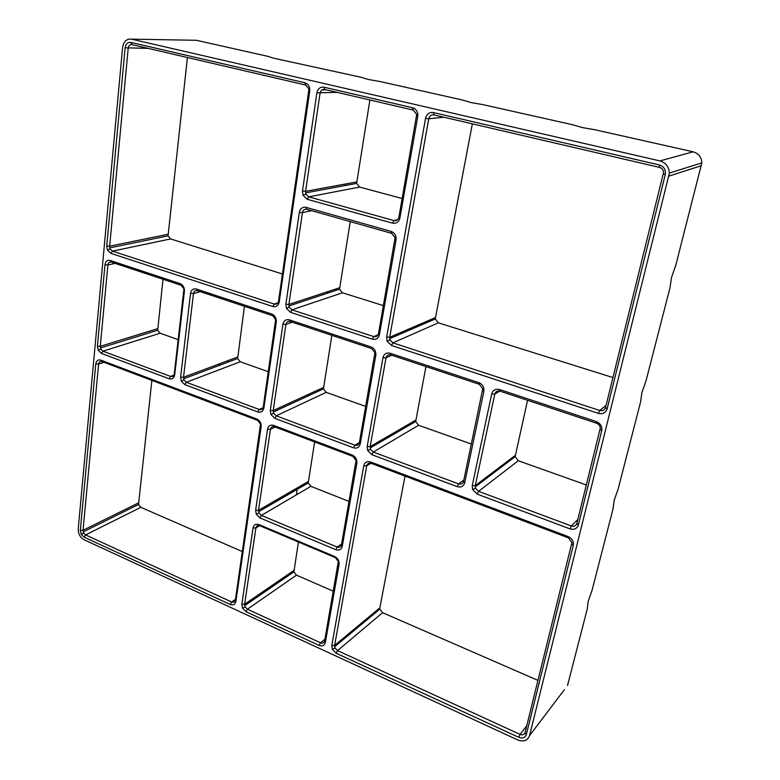 <?xml version="1.0" encoding="UTF-8"?>
<svg xmlns="http://www.w3.org/2000/svg" width="780" height="780" viewBox="0 0 780 780"><rect width="100%" height="100%" fill="white"/><g stroke="black" fill="none" stroke-linecap="round" stroke-linejoin="round"><path stroke-width="1.17" d="M529.532 735.667L669.386 173.082C669.025 166.764 665.876 162.708 659.929 160.914L131.45 39.146C126.574 38.668 123.62 41.496 122.567 47.629L78.215 528.967L78.605 532.76C79.648 536.094 81.52 538.444 84.211 539.818L517.696 739.928C523.673 742.111 527.621 740.688 529.532 735.667L564.35 689.715M567.528 685.523L587.272 608.907L588.169 601.419L592.059 590.314L613.07 508.765L614.162 500.389L618.169 488.953L640.575 401.973L641.891 392.613L646.025 380.825L669.971 287.869L671.531 277.397L675.802 265.249L701.825 162.903C701.522 157.131 698.626 153.426 693.137 151.807L595.169 129.811L582.436 127.589L573.095 124.858L483.161 104.676L471.003 102.55L462.862 100.113L379.997 81.52L368.375 79.482L361.267 77.308L273.536 58.178L267.335 56.228L196.336 40.287L131.45 39.146M353.476 447.798L274.745 418.314L270.875 414.473L270.28 410.446L282.935 324.226C283.813 320.58 285.958 319.118 289.36 319.849L371.007 346.915C374.429 348.426 376.048 351.127 375.843 355.027L360.243 443.908C359.248 447.437 356.996 448.734 353.476 447.798L354.9 445.195L276.188 415.818L273.604 413.264L273.215 410.582L285.928 324.421C286.523 321.994 287.947 321.029 290.209 321.516L371.709 348.572L374.936 352.697L359.395 442.591C358.741 444.941 357.24 445.809 354.9 445.195L359.385 442.65M110.253 260.481L180.082 283.627C182.861 284.837 184.324 287.177 184.48 290.648L174.681 374.897C173.979 378.241 172.126 379.529 169.124 378.768L101.497 353.438L98.221 350.249L97.422 346.174L104.988 264.761C105.593 261.319 107.357 259.886 110.253 260.481L111.404 262.139L181.126 285.295L183.944 288.795L174.291 373.834C173.833 376.058 172.595 376.915 170.596 376.409L102.98 351.175L100.795 349.05L100.269 346.33L107.893 264.985C108.303 262.694 109.473 261.748 111.404 262.139M257.751 411.947L184.88 384.667L181.321 381.166L180.619 377.11L190.554 293.348C191.285 289.809 193.226 288.366 196.365 289.029L271.752 314.018C274.833 315.364 276.373 317.879 276.364 321.565L263.864 408.067C263.026 411.499 260.988 412.796 257.751 411.947L259.194 409.471L186.342 382.288L183.973 379.957L183.514 377.257L193.499 293.563C193.996 291.203 195.283 290.248 197.379 290.686L272.639 315.676L275.652 319.478L263.269 406.887C262.714 409.168 261.358 410.036 259.194 409.471L263.045 407.735M433.358 112.554L659.441 164.98C664.024 166.549 665.954 169.786 665.242 174.681L607.084 409.081C605.533 412.932 602.638 414.356 598.396 413.371L391.502 345.472L387.065 341.104L386.646 337.048L425.539 118.375C426.719 114.026 429.322 112.086 433.358 112.554L433.973 114.904C431.281 114.582 429.546 115.879 428.756 118.774L443.908 117.215M372.352 339.183L290.472 312.312L286.406 308.334L285.86 304.249L299.344 212.335C300.281 208.426 302.513 206.768 306.052 207.344L391.072 231.406C394.651 232.82 396.318 235.589 396.084 239.743L379.421 334.698C378.368 338.481 376.009 339.982 372.352 339.183L373.796 336.599L291.954 309.835L289.234 307.183L288.873 304.463L302.435 212.628C303.059 210.034 304.541 208.923 306.901 209.313L391.755 233.386L395.109 237.627L378.505 333.606C377.803 336.122 376.233 337.126 373.796 336.599L378.115 334.786M130.816 42.393L304.834 82.748C308.168 83.899 309.816 86.541 309.777 90.694L279.201 302.075C278.323 305.75 276.198 307.232 272.825 306.52L110.926 253.383L107.484 250.078L106.733 245.944L125.132 47.814C125.804 43.885 127.696 42.081 130.816 42.393L131.995 44.616L305.702 85.049L308.958 89.056L278.548 301.099C277.963 303.547 276.549 304.541 274.306 304.064L112.447 251.14L110.146 248.937L109.648 246.188L128.203 48.214C128.651 45.601 129.919 44.401 131.995 44.616M392.515 223.139L307.252 199.3L302.971 195.185L302.474 191.022L316.885 92.849C317.869 88.657 320.2 86.755 323.895 87.165L412.561 107.728C416.296 109.024 418.031 111.871 417.768 116.298L399.916 217.981C398.794 222.056 396.337 223.772 392.515 223.139L393.988 220.574L308.753 196.852L305.906 194.113L305.575 191.334L320.053 93.259C320.716 90.46 322.267 89.203 324.724 89.476L413.224 110.068L416.705 114.426L398.911 217.142C398.171 219.853 396.532 220.993 393.988 220.574L397.615 219.658M100.864 360.136L256.737 418.987C259.701 420.42 261.193 422.867 261.202 426.348L235.872 601.517C235.121 604.539 233.23 605.514 230.217 604.461L84.172 537.206L81.218 534.271L80.33 530.264L95.774 363.919C96.359 360.682 98.056 359.424 100.864 360.136L101.995 361.549L257.634 420.381L260.53 424.076L235.375 600.005C234.868 602.014 233.61 602.667 231.601 601.965L85.585 534.924L83.626 532.964L83.031 530.293L98.602 364.075C99.002 361.92 100.133 361.081 101.995 361.549M518.768 737.324L336.18 653.25L332.387 649.36L331.793 645.46L363.753 465.787C364.738 462.286 367.01 461.019 370.558 461.965L568.113 536.562C572.091 538.483 573.807 541.437 573.261 545.434L526.276 734.828C524.969 737.861 522.463 738.689 518.768 737.324L520.055 734.399L526.792 725.683M258.97 524.599L334.601 556.471C337.76 558.139 339.271 560.703 339.115 564.174L325.367 642.515C324.47 645.596 322.403 646.562 319.147 645.411L246.031 611.744L242.541 608.205L241.849 604.256L253.042 527.914C253.841 524.725 255.811 523.624 258.97 524.599L259.837 525.749L335.332 557.593L338.325 561.483L324.646 640.858C324.061 642.905 322.676 643.549 320.512 642.779L247.416 609.219L245.086 606.869L244.627 604.237L255.889 527.953C256.415 525.827 257.731 525.096 259.837 525.749M335.78 549.666L259.954 517.94L256.279 514.244L255.635 510.266L267.53 429.215C268.359 425.802 270.416 424.534 273.692 425.392L352.219 455.042C355.514 456.641 357.065 459.274 356.899 462.94L342.264 546.302C341.318 549.598 339.163 550.719 335.78 549.666L337.165 547.053L261.368 515.424L258.921 512.967L258.492 510.315L270.445 429.322C271.001 427.05 272.376 426.212 274.55 426.787L352.94 456.417L356.041 460.424L341.484 544.81C340.86 547.004 339.417 547.745 337.165 547.053L341.63 543.952M570.005 528.879L477.185 494.12L472.592 489.479L472.251 485.56L491.692 393.988C492.931 390.117 495.573 388.635 499.609 389.542L596.368 421.61C600.522 423.442 602.306 426.485 601.712 430.755L578.263 525.262C576.8 528.811 574.051 530.01 570.005 528.879L571.321 525.964L478.549 491.341L475.488 488.251L475.264 485.638L494.773 394.144C495.602 391.57 497.357 390.585 500.048 391.19L596.593 423.238C598.845 424.144 600.073 425.763 600.278 428.113L576.82 523.546C575.845 525.905 574.021 526.715 571.321 525.964L577.824 519.5M457.216 486.642L371.875 454.681L367.663 450.469L367.185 446.491L382.98 357.659C384.023 353.906 386.402 352.433 390.098 353.243L478.822 382.648C482.644 384.345 484.331 387.25 483.883 391.375L464.704 482.761C463.534 486.379 461.038 487.675 457.216 486.642L458.591 483.892L373.279 452.049L370.471 449.241L370.159 446.589L386.022 357.835C386.724 355.339 388.303 354.354 390.77 354.9L479.31 384.296L482.761 388.781L463.573 481.299C462.803 483.707 461.136 484.575 458.591 483.892L463.837 480.051M363.753 465.787L366.707 465.874C367.37 463.544 368.881 462.696 371.251 463.34L568.396 537.859L571.935 542.587L525.047 732.732C524.179 734.75 522.512 735.306 520.055 734.399L337.535 650.598L335.01 648.014L334.62 645.411L379.85 607.844L405.025 476.102M374.244 612.846L375.268 612.924M537.995 680.413L382.6 612.69L379.84 609.112L379.85 607.844M500.906 466.264L501.959 466.645M371.036 463.261L366.707 465.874L334.62 645.411L331.793 645.46M402.178 198.51L359.609 187.073L356.626 183.388L369.886 99.986M333.343 591.221L296.478 575.152L293.885 571.857L298.438 542.032M299.013 486.876L300.144 487.627M301.246 485.579L302.377 486.33M297.492 487.753L296.361 494.881M242.365 551.577L140.809 507.322L138.518 504.494L151.876 380.406M218.117 364.319L220.214 365.079M308.646 395.704L307.769 395.314M399.36 429.663L400.471 430.336M349.079 501.472L310.927 486.33L308.236 482.937L314.623 441.928M282.467 273.994L170.596 238.934L168.051 235.862L187.415 57.515M345.677 183.963L345.433 185.474M404.03 426.952L405.132 427.625M406.078 425.763L407.18 426.426M586.365 484.985L518.3 460.746L515.141 456.651L527.553 400.315M471.383 444.044L418.636 425.266L415.681 421.483L425.958 366.581M365.732 406.429L326.215 392.36L323.437 388.869L331.851 335.341M178.279 339.69L160.134 333.226L157.677 330.242L163.01 279.279M268.349 371.758L240.259 361.754L237.656 358.527L244.423 306.306M328.906 292.715L326.986 292.012L327.502 293.183M607.152 408.827L605.514 407.608C604.481 410.173 602.56 411.128 599.732 410.475L392.935 342.859L389.981 339.944L389.707 337.252L428.756 118.774L425.539 118.375M612.953 377.559L438.331 322.832L435.26 318.952L472.348 123.835M605.563 407.433L663.536 172.565C663.38 169.894 662.035 168.168 659.519 167.398L433.973 114.904M383.409 305.623L342.42 292.773L339.534 289.195L350.23 221.608M336.258 288.844L335.692 290.462M669.006 176.085L701.454 165.662M302.474 191.022L305.575 191.334L356.635 181.945M307.252 199.3L308.753 196.852L359.609 187.073M316.885 92.849L337.135 92.362M319.147 645.411L320.512 642.779L324.938 639.191M253.042 527.914L255.889 527.953L259.681 525.681M241.849 604.256L244.627 604.237L293.846 570.482M246.031 611.744L247.416 609.219L296.478 575.152M321.945 90.022L326.215 89.817M272.825 306.52L274.306 304.064L277.836 302.923M659.929 160.914L693.137 151.807M80.33 530.264L83.031 530.293L138.392 502.964M84.172 537.206L85.585 534.924L140.809 507.322M230.217 604.461L231.601 601.965L235.463 599.371M267.53 429.215L270.445 429.322L275.203 427.031M255.635 510.266L258.492 510.315L308.217 481.552M259.954 517.94L261.368 515.424L310.927 486.33M106.733 245.944L109.648 246.188L167.953 234.283M125.132 47.814L148.142 48.37M227.331 360.877L228.111 362.115M472.251 485.56L475.264 485.638L515.229 455.452M477.185 494.12L478.549 491.341L518.3 460.746M491.692 393.988L494.773 394.144L499.726 391.092M382.98 357.659L386.022 357.835L391.726 355.222M367.185 446.491L370.159 446.589L415.711 420.176M371.875 454.681L373.279 452.049L418.636 425.266M282.935 324.226L285.928 324.421L292.237 322.189M270.28 410.446L273.215 410.582L323.417 387.465M274.745 418.314L276.188 415.818L326.215 392.36M169.124 378.768L170.596 376.409L173.872 375.209M104.988 264.761L107.893 264.985L115.109 263.367M97.422 346.174L100.269 346.33L157.57 328.682M101.497 353.438L102.98 351.175L160.134 333.226M190.554 293.348L193.499 293.563L200.314 291.661M180.619 377.11L183.514 377.257L237.588 357.045M184.88 384.667L186.342 382.288L240.259 361.754M95.774 363.919L98.602 364.075L104.003 362.31M336.18 653.25L337.535 650.598L382.6 612.69M386.646 337.048L389.707 337.252L435.308 317.626M391.502 345.472L392.935 342.859L438.331 322.832M598.396 413.371L599.732 410.475L606.06 405.424M299.344 212.335L302.435 212.628L311.688 210.668M285.86 304.249L288.873 304.463L339.534 287.771M290.472 312.312L291.954 309.835L342.42 292.773M110.926 253.383L112.447 251.14L170.596 238.934M274.55 426.787L273.692 425.392M352.94 456.417L352.219 455.042M356.031 461.819L356.86 463.164M341.484 544.81L342.264 546.302M334.601 556.471L335.332 557.593M338.315 562.858L339.085 564.389M324.646 640.858L325.367 642.515M571.818 543.767L573.261 545.434M568.113 536.562L568.396 537.859M370.558 461.965L371.251 463.34M526.334 734.584L525.086 732.566M235.872 601.517L235.375 600.005M261.154 426.787L260.569 425.578M256.737 418.987L257.634 420.381M324.724 89.476L323.895 87.165M413.224 110.068L412.561 107.728M416.656 115.937L417.729 116.542M398.911 217.142L399.916 217.981M279.201 302.075L278.548 301.099M309.719 91.172L308.958 90.646M304.834 82.748L305.702 85.049M306.901 209.313L306.052 207.344M391.755 233.386L391.072 231.406M395.07 239.089L396.055 239.977M378.505 333.606L379.421 334.698M665.242 174.681L663.37 173.852M659.441 164.98L659.519 167.398M197.379 290.686L196.365 289.029M272.639 315.676L271.752 314.018M275.681 320.999L276.315 322.013M263.269 406.887L263.864 408.067M180.082 283.627L181.126 285.295M184.022 290.404L184.431 291.31M174.291 373.834L174.681 374.897M290.209 321.516L289.36 319.849M371.709 348.572L371.007 346.915M374.907 354.12L375.804 355.261M359.395 442.591L360.243 443.908M390.77 354.9L390.098 353.243M479.31 384.296L478.822 382.648M482.674 390.098L483.883 391.375M463.573 481.299L464.704 482.752L463.573 481.299M601.712 430.755L600.142 429.322M576.868 523.38L578.331 525.008M596.368 421.61L596.593 423.238M499.609 389.542L500.048 391.19M305.575 192.894L356.626 183.388M244.676 605.68L293.885 571.857M83.197 531.911L138.518 504.494M669.386 173.082L701.825 162.903M258.531 511.777L308.236 482.937M475.186 486.915L515.141 456.651M370.13 447.983L415.681 421.483M273.244 412.064L323.437 388.869M100.406 347.987L157.677 330.242M183.593 378.827L237.656 358.527M515.161 456.836L510.695 458.874M334.62 646.766L379.84 609.112M389.668 338.666L435.26 318.952M288.892 305.984L339.534 289.195M109.775 247.864L168.051 235.862M258.921 512.967L256.279 514.244M356.05 461.672L356.899 462.94M338.344 562.712L339.115 564.174M245.086 606.869L242.541 608.205M335.01 648.014L332.387 649.36M525.047 732.732L526.276 734.828M83.626 532.964L81.218 534.271M260.598 425.276L261.202 426.348M305.906 194.113L302.971 195.185M416.676 115.771L417.768 116.298M110.146 248.937L107.484 250.078M308.987 90.334L309.777 90.694M289.234 307.183L286.406 308.334M395.09 238.924L396.084 239.743M389.981 339.944L387.065 341.104M605.514 407.608L607.084 409.081M183.973 379.957L181.321 381.166M275.71 320.697L276.364 321.565M184.051 289.965L184.48 290.648M100.795 349.05L98.221 350.249M273.604 413.264L270.875 414.473M374.927 353.974L375.843 355.027M370.471 449.241L367.663 450.469M475.488 488.251L472.592 489.479M576.82 523.546L578.263 525.262"/></g></svg>
